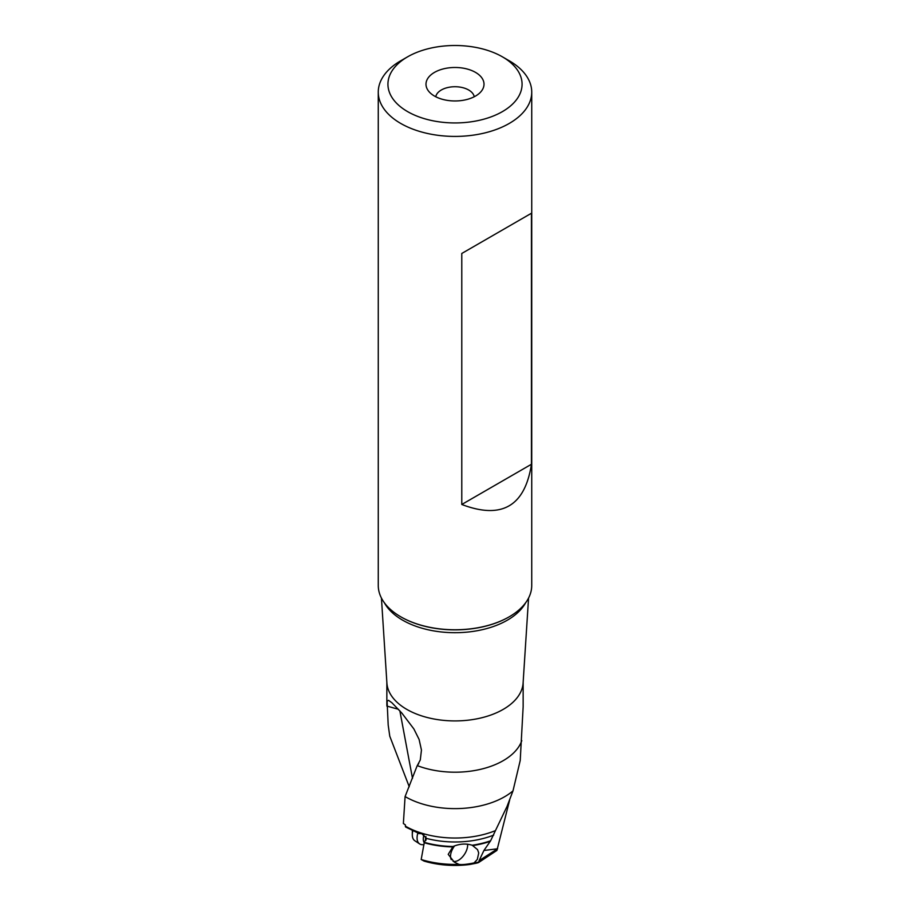 <?xml version="1.0" encoding="UTF-8"?>
<svg xmlns="http://www.w3.org/2000/svg" width="910" height="910" viewBox="0 0 910 910"><rect width="100%" height="100%" fill="white"/><g stroke="black" fill="none" stroke-linecap="round" stroke-linejoin="round"><path stroke-width="1.36" d="M474.235 96.756A19.337 11.159 0 0 0 468.673 89.999A19.337 11.159 0 0 0 448.528 87.371A19.337 11.159 0 0 0 435.765 96.756M475.509 72.379A29.006 16.744 0 0 0 438.552 70.434A29.006 16.744 0 0 0 428.519 91.057A29.006 16.744 0 0 0 434.491 96.062A29.006 16.744 0 0 0 481.481 91.057A29.006 16.744 0 0 0 475.509 72.379M502.422 56.841A67.067 38.72 0 0 0 407.578 56.841A67.067 38.72 0 0 0 407.521 111.566A67.067 38.72 180 0 0 407.578 111.6A67.067 38.72 180 0 0 502.4 111.623A67.067 38.72 180 0 0 502.479 56.875A67.067 38.72 0 0 0 502.422 56.841L509.259 60.788A76.736 44.306 180 0 1 509.327 60.822A76.736 44.306 180 0 1 531.736 92.115A76.736 44.306 180 0 1 484.37 133.042A76.736 44.306 180 0 1 400.741 123.441A76.736 44.306 180 0 1 400.673 123.407A76.736 44.306 180 0 1 378.264 92.115A76.736 44.306 180 0 1 400.741 60.788L407.578 56.841M502.434 56.852L509.259 60.788M378.264 92.115L378.264 585.46A76.736 44.306 0 0 0 400.741 616.787L400.741 616.787A76.736 44.306 0 0 0 509.259 616.787A76.736 44.306 0 0 0 531.736 585.46L531.736 92.115M461.779 253.469L461.779 504.481C501.694 519.667 524.911 506.256 531.44 464.259L531.44 213.247L461.779 253.469M401.06 616.969L401.06 616.969A76.281 44.044 0 0 0 401.173 617.037A76.281 44.044 0 0 0 508.94 616.969A76.281 44.044 0 0 0 509.099 616.878M528.562 598.075L523.102 683.023A68.148 39.346 180 0 1 479.911 718.195A68.148 39.346 180 0 1 406.815 709.39A68.148 39.346 180 0 1 386.898 683.023L381.438 598.075M409.238 786.74L389.776 736.213L388.195 725.065L387.091 701.291L388.502 700.302L392.017 702.85L401.867 713.11L413.868 728.933L419.112 739.455L421.455 750.056L420.284 759.964L417.042 766.061L405.087 796.58A70.093 40.461 180 0 0 405.439 796.773A70.093 40.461 180 0 0 512.99 790.892L520.224 760.476L523.148 706.763L523.148 682.295M398.512 709.311L386.852 706.069M412.503 778.414L399.854 710.801M418.748 763.467L417.042 766.061M425.88 840.419L424.515 841.215L421.182 859.518L424.049 861.076A67.306 38.857 0 0 0 469.719 864.489L476.055 863.26C478.751 862.646 479.513 862.282 478.341 862.157A71.537 41.303 180 0 1 474.03 862.93L477.306 859.438L478.717 852.966L477.534 849.621L472.222 845.242C466 843.331 459.618 843.752 453.066 846.493L448.221 854.354L454.249 862.066L458.89 864.363C461.507 864.909 466.557 864.432 474.03 862.93M418.896 833.435L405.576 826.974L405.36 824.892L403.369 823.516L405.087 796.58M405.291 826.087A70.093 40.461 0 0 0 405.439 826.178A70.093 40.461 0 0 0 495.45 830.614L507.041 806.431L512.99 790.892M509.68 799.935L496.905 850.429L478.728 862.452L479.104 860.632L497.622 848.757L483.915 850.497L479.104 860.632M495.45 830.614L490.615 840.783L483.915 850.497M458.89 864.363A71.537 41.303 180 0 1 421.182 859.518M493.686 835.118A68.944 39.812 180 0 1 426.631 838.451L425.254 840.908M426.631 838.451L421.774 833.674L418.714 833.526M461.779 504.481L531.44 464.259M412.776 831.023A15.948 8.543 123.3 0 0 412.31 834.163A15.948 8.543 123.3 0 0 412.298 834.754A15.948 8.543 123.3 0 0 414.835 840.76L419.612 843.9A15.948 8.543 -56.7 0 1 417.087 837.302A15.948 8.543 -56.7 0 1 417.77 833.31M412.378 830.83A13.047 6.996 123.3 0 0 412.321 831.592A13.047 6.996 123.3 0 0 412.31 832.081L412.298 834.754M424.003 844.639L422.832 844.696A15.948 8.543 -56.7 0 1 419.612 843.9M451.28 859.643A12.08 6.472 -56.7 0 1 450.518 855.866A12.08 6.472 -56.7 0 1 454.613 845.868M467.569 844.173A12.08 6.472 -56.7 0 1 467.626 845.674A12.08 6.472 -56.7 0 1 462.132 857.3A12.08 6.472 -56.7 0 1 452.998 861.167M525.605 602.807A74.028 42.736 180 0 1 402.766 620.245A74.028 42.736 180 0 1 402.652 620.188A74.028 42.736 180 0 1 384.395 602.807M417.36 765.651A68.148 39.346 0 0 0 521.805 740.638M490.285 841.329A68.978 39.824 180 0 1 472.938 845.561M452.27 846.903A68.978 39.824 180 0 1 424.356 842.785M424.413 842.376A68.944 39.812 0 0 0 453.066 846.493M472.222 845.242A68.944 39.812 0 0 0 490.615 840.783M424.344 842.876A12.729 6.825 -56.7 0 1 423.298 838.531A12.729 6.825 -56.7 0 1 424.014 834.788M425.937 836.529A12.08 6.472 123.3 0 0 425.459 839.384A12.08 6.472 123.3 0 0 425.482 840.647M386.852 682.295L386.852 705.273"/></g></svg>
